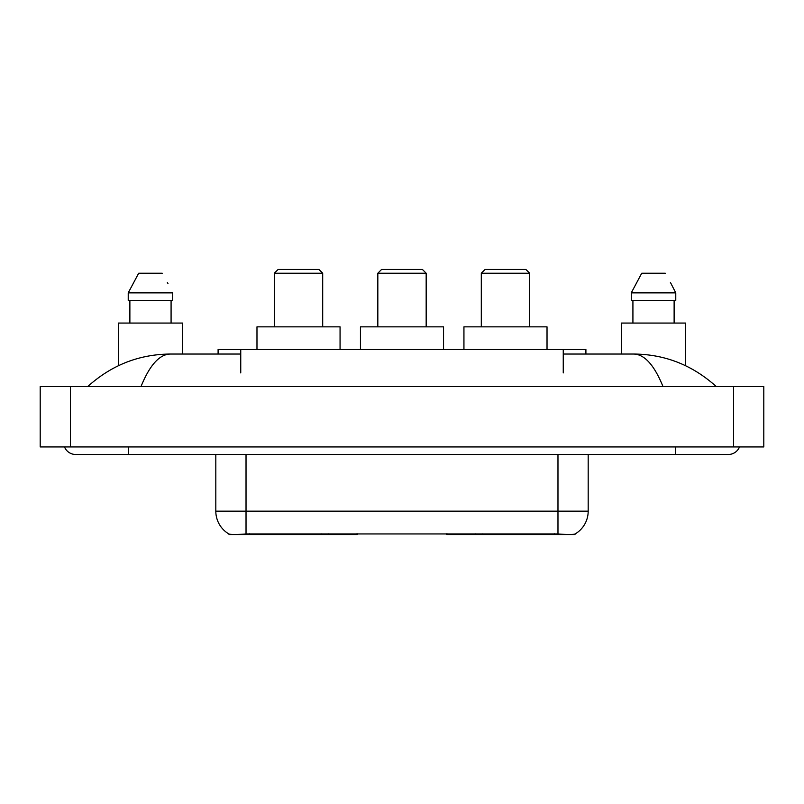 <?xml version="1.0" encoding="UTF-8"?>
<svg xmlns="http://www.w3.org/2000/svg" width="804" height="804" viewBox="0 0 804 804"><rect width="100%" height="100%" fill="white"/><g stroke="black" fill="none" stroke-linecap="round" stroke-linejoin="round"><path stroke-width="1.21" d="M357.277 533.816L357.277 534.559L229.029 534.559L229.029 534.027M218.095 354.041L218.095 349.509L585.905 349.509L585.905 354.041M574.971 534.027L574.971 534.559L446.722 534.559L446.722 533.816M64.501 446.944A12.09 12.09 0 0 0 75.697 454.491A12.09 12.09 0 0 1 64.501 446.944A12.09 12.09 0 0 0 75.697 454.491L728.303 454.491A12.09 12.09 0 0 0 739.499 446.944A12.09 12.09 0 0 1 728.303 454.491A12.09 12.09 0 0 0 739.499 446.944A12.09 12.09 0 0 1 728.303 454.491M662.978 386.513C654.315 365.187 644.577 354.363 633.783 354.041L563.252 354.041M240.748 354.041L170.217 354.041C159.423 354.363 149.685 365.187 141.022 386.513M70.41 386.513L763.8 386.513L763.8 446.944L40.2 446.944L40.2 386.513L70.41 386.513L70.41 446.944M633.783 354.041C664.958 354.283 692.445 365.106 716.213 386.513L713.64 384.181M90.36 384.181L87.787 386.513C111.444 365.157 138.921 354.323 170.217 354.041M215.814 454.491L215.814 511.143A26.431 26.431 0 0 0 228.879 533.946C230.838 534.71 236.547 534.71 246.024 533.946L557.976 533.946C567.433 534.71 573.151 534.71 575.121 533.946A26.431 26.431 0 0 0 588.186 511.143L588.186 454.491M182.578 354.041L182.578 323.067L118.379 323.067L118.379 365.719M171.081 300.405L171.081 323.067L171.081 300.405M128.228 292.857L138.68 273.219L128.228 292.857L128.228 300.405L172.729 300.405L172.729 292.857L128.228 292.857M167.956 283.531L167.353 282.385M129.876 300.405L129.876 323.067M162.267 273.219L138.68 273.219M685.621 365.719L685.621 323.067L621.422 323.067L621.422 354.041M670.998 283.531L675.772 292.857L631.271 292.857L641.733 273.219L631.271 292.857L631.271 300.405L675.772 300.405L675.772 292.857L675.772 300.405M675.772 292.857L670.405 282.385M632.919 300.405L632.919 323.067M674.124 323.067L674.124 300.405M665.32 273.219L641.733 273.219M274.355 273.219L322.695 273.219L318.917 269.44L278.124 269.44L274.355 273.219L274.355 326.846M322.695 273.219L322.695 326.846M340.062 349.509L340.062 326.846L256.978 326.846L256.978 349.509M481.305 273.219L529.645 273.219L525.876 269.44L485.083 269.44L481.305 273.219L481.305 326.846M529.645 273.219L529.645 326.846M547.021 349.509L547.021 326.846L463.938 326.846L463.938 349.509M377.83 273.219L426.17 273.219L422.391 269.44L381.609 269.44L377.83 273.219L377.83 326.846M426.17 273.219L426.17 326.846M443.547 349.509L443.547 326.846L360.453 326.846L360.453 349.509M482.872 533.816L482.872 534.559M554.579 534.559L554.579 533.816M321.128 533.816L321.128 534.559M249.421 534.559L249.421 533.816M240.748 372.915L240.748 349.509M563.252 372.915L563.252 349.509M328.223 533.816L328.223 534.559M475.777 533.816L475.777 534.559M447.185 533.816L447.185 534.559M356.815 533.816L356.815 534.559M675.43 446.944L675.43 454.491M128.57 446.944L128.57 454.491M733.59 386.513L733.59 446.944M557.976 533.946L557.976 511.143L588.186 511.143M215.814 511.143L246.024 511.143L246.024 533.946M246.024 454.491L246.024 511.143L557.976 511.143L557.976 454.491"/></g></svg>
